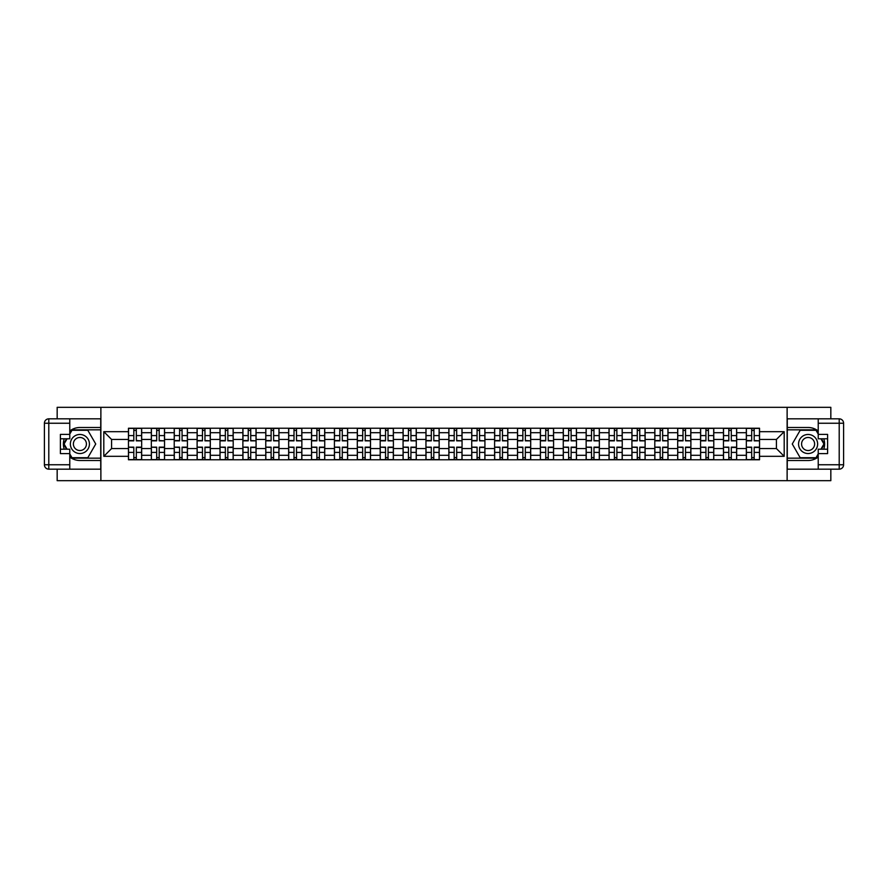 <?xml version="1.0" encoding="UTF-8"?>
<svg xmlns="http://www.w3.org/2000/svg" width="888" height="888" viewBox="0 0 888 888"><rect width="100%" height="100%" fill="white"/><g stroke="black" fill="none" stroke-linecap="round" stroke-linejoin="round"><path stroke-width="1.33" d="M57.165 469.164L57.165 480.674L830.835 480.674L830.835 469.164M830.835 418.836L830.835 407.326L57.165 407.326L57.165 418.836M151.337 459.773L151.337 432.7L141.658 432.7L141.658 459.773M141.658 432.7L141.658 428.227M151.337 432.7L151.337 428.227M164.546 428.227L164.546 459.773M174.226 459.773L174.226 428.227M187.424 428.227L187.424 459.773M197.114 459.773L197.114 428.227M210.312 428.227L210.312 459.773M219.991 459.773L219.991 428.227M233.2 428.227L233.2 459.773M242.879 459.773L242.879 428.227M256.077 428.227L256.077 459.773M265.767 459.773L265.767 428.227M278.965 428.227L278.965 459.773M288.644 459.773L288.644 428.227M301.853 428.227L301.853 459.773M311.533 459.773L311.533 428.227M324.742 428.227L324.742 459.773M334.421 459.773L334.421 428.227M347.619 428.227L347.619 459.773M357.298 459.773L357.298 428.227M370.507 428.227L370.507 459.773M380.186 459.773L380.186 428.227M393.395 428.227L393.395 459.773M403.074 459.773L403.074 428.227M416.272 428.227L416.272 459.773M425.951 459.773L425.951 428.227M439.16 428.227L439.16 459.773M448.84 459.773L448.84 428.227M462.049 428.227L462.049 459.773M471.728 459.773L471.728 428.227M484.926 428.227L484.926 459.773M494.605 459.773L494.605 428.227M507.814 428.227L507.814 459.773M517.493 459.773L517.493 428.227M530.702 428.227L530.702 459.773M540.381 459.773L540.381 428.227M553.579 428.227L553.579 459.773M563.258 459.773L563.258 428.227M576.467 428.227L576.467 459.773M586.147 459.773L586.147 428.227M599.356 428.227L599.356 459.773M609.035 459.773L609.035 428.227M622.233 428.227L622.233 459.773M631.923 459.773L631.923 428.227M645.121 428.227L645.121 459.773M654.8 459.773L654.8 428.227M668.009 428.227L668.009 459.773M677.688 459.773L677.688 428.227M690.886 428.227L690.886 459.773M700.577 459.773L700.577 428.227M713.774 428.227L713.774 459.773M723.454 459.773L723.454 428.227M736.663 428.227L736.663 459.773M746.342 459.773L746.342 428.227M746.342 448.551L736.663 448.551M723.454 448.551L713.774 448.551M700.577 448.551L690.886 448.551M677.688 448.551L668.009 448.551M654.8 448.551L645.121 448.551M631.923 448.551L622.233 448.551M609.035 448.551L599.356 448.551M586.147 448.551L576.467 448.551M563.258 448.551L553.579 448.551M540.381 448.551L530.702 448.551M517.493 448.551L507.814 448.551M494.605 448.551L484.926 448.551M471.728 448.551L462.049 448.551M448.84 448.551L439.16 448.551M425.951 448.551L416.272 448.551M403.074 448.551L393.395 448.551M380.186 448.551L370.507 448.551M357.298 448.551L347.619 448.551M334.421 448.551L324.742 448.551M311.533 448.551L301.853 448.551M288.644 448.551L278.965 448.551M265.767 448.551L256.077 448.551M242.879 448.551L233.2 448.551M219.991 448.551L210.312 448.551M197.114 448.551L187.424 448.551M174.226 448.551L164.546 448.551M151.337 448.551L141.658 448.551M746.342 439.449L736.663 439.449M723.454 439.449L713.774 439.449M700.577 439.449L690.886 439.449M677.688 439.449L668.009 439.449M654.8 439.449L645.121 439.449M631.923 439.449L622.233 439.449M609.035 439.449L599.356 439.449M586.147 439.449L576.467 439.449M563.258 439.449L553.579 439.449M540.381 439.449L530.702 439.449M517.493 439.449L507.814 439.449M494.605 439.449L484.926 439.449M471.728 439.449L462.049 439.449M448.84 439.449L439.16 439.449M425.951 439.449L416.272 439.449M403.074 439.449L393.395 439.449M380.186 439.449L370.507 439.449M357.298 439.449L347.619 439.449M334.421 439.449L324.742 439.449M311.533 439.449L301.853 439.449M288.644 439.449L278.965 439.449M265.767 439.449L256.077 439.449M242.879 439.449L233.2 439.449M219.991 439.449L210.312 439.449M197.114 439.449L187.424 439.449M174.226 439.449L164.546 439.449M151.337 439.449L141.658 439.449M111.588 448.551L128.46 448.551L128.46 439.449L111.588 439.449L111.588 448.551L103.807 456.321L103.807 431.679L128.46 431.679L128.46 439.449M759.54 439.449L759.54 448.551L776.412 448.551L776.412 439.449L759.54 439.449L759.54 428.227L128.46 428.227L128.46 431.679M759.54 431.679L784.193 431.679L784.193 456.321L759.54 456.321L759.54 448.551M128.46 448.551L128.46 459.773L759.54 459.773L759.54 456.321M128.46 456.321L103.807 456.321M787.123 480.674L787.123 407.326M100.877 480.674L100.877 407.326M136.308 457.564L133.811 457.564M133.811 430.436L136.308 430.436M159.185 457.564L156.699 457.564M156.699 430.436L159.185 430.436M182.073 457.564L179.576 457.564M179.576 430.436L182.073 430.436M204.962 457.564L202.464 457.564M202.464 430.436L204.962 430.436M227.839 457.564L225.352 457.564M225.352 430.436L227.839 430.436M250.727 457.564L248.229 457.564M248.229 430.436L250.727 430.436M273.615 457.564L271.118 457.564M271.118 430.436L273.615 430.436M296.492 457.564L294.006 457.564M294.006 430.436L296.492 430.436M319.38 457.564L316.883 457.564M316.883 430.436L319.38 430.436M342.269 457.564L339.771 457.564M339.771 430.436L342.269 430.436M365.146 457.564L362.659 457.564M362.659 430.436L365.146 430.436M388.034 457.564L385.536 457.564M385.536 430.436L388.034 430.436M410.922 457.564L408.425 457.564M408.425 430.436L410.922 430.436M433.799 457.564L431.313 457.564M431.313 430.436L433.799 430.436M456.687 457.564L454.201 457.564M454.201 430.436L456.687 430.436M479.576 457.564L477.078 457.564M477.078 430.436L479.576 430.436M502.464 457.564L499.966 457.564M499.966 430.436L502.464 430.436M525.341 457.564L522.854 457.564M522.854 430.436L525.341 430.436M548.229 457.564L545.731 457.564M545.731 430.436L548.229 430.436M571.117 457.564L568.62 457.564M568.62 430.436L571.117 430.436M593.994 457.564L591.508 457.564M591.508 430.436L593.994 430.436M616.883 457.564L614.385 457.564M614.385 430.436L616.883 430.436M639.771 457.564L637.273 457.564M637.273 430.436L639.771 430.436M662.648 457.564L660.161 457.564M660.161 430.436L662.648 430.436M685.536 457.564L683.039 457.564M683.039 430.436L685.536 430.436M708.424 457.564L705.927 457.564M705.927 430.436L708.424 430.436M731.301 457.564L728.815 457.564M728.815 430.436L731.301 430.436M754.19 457.564L751.692 457.564M751.692 430.436L754.19 430.436M103.807 431.679L111.588 439.449M776.412 448.551L784.193 456.321M776.412 439.449L784.193 431.679M136.308 440.537L141.592 440.848L136.308 440.848L136.308 428.382L141.592 428.382L128.527 428.382L133.811 428.382L133.811 440.848L128.527 440.848L128.527 428.382M141.592 440.537L141.592 428.382M133.811 430.28L136.308 430.28M133.811 447.463L128.527 447.152L133.811 447.152L133.811 459.618L128.527 459.618L141.592 459.618L136.308 459.618L136.308 447.152L141.592 447.152L141.592 459.618M128.527 447.463L128.527 459.618M136.308 457.72L133.811 457.72M159.185 440.537L164.469 440.848L159.185 440.848L159.185 428.382L164.469 428.382L151.415 428.382L156.699 428.382L156.699 440.848L151.415 440.848L151.415 428.382M164.469 440.537L164.469 428.382M156.699 430.28L159.185 430.28M182.073 440.537L187.357 440.848L182.073 440.848L182.073 428.382L187.357 428.382L174.303 428.382L179.576 428.382L179.576 440.848L174.303 440.848L174.303 428.382M187.357 440.537L187.357 428.382M179.576 430.28L182.073 430.28M69.775 457.031A16.506 16.506 0 0 0 79.898 460.506L100.733 460.506L100.733 469.164L48.796 469.164A4.396 4.396 0 0 1 44.4 464.757L44.4 423.243A4.396 4.396 0 0 1 48.796 418.836L69.775 418.836L69.775 438.794L60.395 438.794M69.775 418.836L100.733 418.836L100.733 427.494L79.898 427.494A16.506 16.506 0 0 0 69.775 430.969M64.236 438.794A16.506 16.506 0 0 0 64.236 449.206M100.733 460.506L100.733 427.494M60.395 449.206L69.775 449.206L69.775 469.164M69.775 434.387L60.395 434.387L60.395 453.613L69.775 453.613M100.733 429.848L71.728 429.848L69.775 433.222M69.775 454.778L71.728 458.153L100.733 458.153M66.556 438.794L63.559 444L66.556 449.206M818.225 430.969A16.506 16.506 0 0 0 808.102 427.494L787.268 427.494L787.268 418.836L839.204 418.836A4.396 4.396 0 0 1 843.6 423.243L843.6 464.757A4.396 4.396 0 0 1 839.204 469.164L818.225 469.164L818.225 449.206L827.605 449.206M818.225 469.164L787.268 469.164L787.268 460.506L808.102 460.506A16.506 16.506 0 0 0 818.225 457.031M823.764 449.206A16.506 16.506 0 0 0 823.764 438.794M787.268 427.494L787.268 460.506M827.605 438.794L818.225 438.794L818.225 418.836M818.225 453.613L827.605 453.613L827.605 434.387L818.225 434.387M787.268 458.153L816.272 458.153L818.225 454.778M818.225 433.222L816.272 429.848L787.268 429.848M821.444 449.206L824.441 444L821.444 438.794M70.363 444A9.535 9.535 0 0 0 79.898 453.535A9.535 9.535 0 0 0 89.433 444A9.535 9.535 0 0 0 79.898 434.465A9.535 9.535 0 0 0 70.363 444M73.371 444A6.527 6.527 0 0 0 79.898 450.527A6.527 6.527 0 0 0 86.425 444A6.527 6.527 0 0 0 79.898 437.473A6.527 6.527 0 0 0 73.371 444M69.775 434.099L71.984 430.28L87.823 430.28L95.738 444L87.823 457.72L71.984 457.72L69.775 453.901M67.066 449.206L64.058 444L67.066 438.794M798.567 444A9.535 9.535 0 0 0 808.102 453.535A9.535 9.535 0 0 0 817.637 444A9.535 9.535 0 0 0 808.102 434.465A9.535 9.535 0 0 0 798.567 444M801.575 444A6.527 6.527 0 0 0 808.102 450.527A6.527 6.527 0 0 0 814.629 444A6.527 6.527 0 0 0 808.102 437.473A6.527 6.527 0 0 0 801.575 444M818.225 453.901L816.017 457.72L800.177 457.72L792.263 444L800.177 430.28L816.017 430.28L818.225 434.099M820.934 438.794L823.942 444L820.934 449.206M156.699 447.463L151.415 447.152L156.699 447.152L156.699 459.618L151.415 459.618L164.469 459.618L159.185 459.618L159.185 447.152L164.469 447.152L164.469 459.618M151.415 447.463L151.415 459.618M159.185 457.72L156.699 457.72M179.576 447.463L174.303 447.152L179.576 447.152L179.576 459.618L174.303 459.618L187.357 459.618L182.073 459.618L182.073 447.152L187.357 447.152L187.357 459.618M174.303 447.463L174.303 459.618M182.073 457.72L179.576 457.72M204.962 440.537L210.245 440.848L204.962 440.848L204.962 428.382L210.245 428.382L197.18 428.382L202.464 428.382L202.464 440.848L197.18 440.848L197.18 428.382M210.245 440.537L210.245 428.382M202.464 430.28L204.962 430.28M227.839 440.537L233.122 440.848L227.839 440.848L227.839 428.382L233.122 428.382L220.069 428.382L225.352 428.382L225.352 440.848L220.069 440.848L220.069 428.382M233.122 440.537L233.122 428.382M225.352 430.28L227.839 430.28M250.727 440.537L256.01 440.848L250.727 440.848L250.727 428.382L256.01 428.382L242.957 428.382L248.229 428.382L248.229 440.848L242.957 440.848L242.957 428.382M256.01 440.537L256.01 428.382M248.229 430.28L250.727 430.28M202.464 447.463L197.18 447.152L202.464 447.152L202.464 459.618L197.18 459.618L210.245 459.618L204.962 459.618L204.962 447.152L210.245 447.152L210.245 459.618M197.18 447.463L197.18 459.618M204.962 457.72L202.464 457.72M225.352 447.463L220.069 447.152L225.352 447.152L225.352 459.618L220.069 459.618L233.122 459.618L227.839 459.618L227.839 447.152L233.122 447.152L233.122 459.618M220.069 447.463L220.069 459.618M227.839 457.72L225.352 457.72M248.229 447.463L242.957 447.152L248.229 447.152L248.229 459.618L242.957 459.618L256.01 459.618L250.727 459.618L250.727 447.152L256.01 447.152L256.01 459.618M242.957 447.463L242.957 459.618M250.727 457.72L248.229 457.72M273.615 440.537L278.899 440.848L273.615 440.848L273.615 428.382L278.899 428.382L265.834 428.382L271.118 428.382L271.118 440.848L265.834 440.848L265.834 428.382M278.899 440.537L278.899 428.382M271.118 430.28L273.615 430.28M271.118 447.463L265.834 447.152L271.118 447.152L271.118 459.618L265.834 459.618L278.899 459.618L273.615 459.618L273.615 447.152L278.899 447.152L278.899 459.618M265.834 447.463L265.834 459.618M273.615 457.72L271.118 457.72M296.492 440.537L301.776 440.848L296.492 440.848L296.492 428.382L301.776 428.382L288.722 428.382L294.006 428.382L294.006 440.848L288.722 440.848L288.722 428.382M301.776 440.537L301.776 428.382M294.006 430.28L296.492 430.28M294.006 447.463L288.722 447.152L294.006 447.152L294.006 459.618L288.722 459.618L301.776 459.618L296.492 459.618L296.492 447.152L301.776 447.152L301.776 459.618M288.722 447.463L288.722 459.618M296.492 457.72L294.006 457.72M319.38 440.537L324.664 440.848L319.38 440.848L319.38 428.382L324.664 428.382L311.61 428.382L316.883 428.382L316.883 440.848L311.61 440.848L311.61 428.382M324.664 440.537L324.664 428.382M316.883 430.28L319.38 430.28M316.883 447.463L311.61 447.152L316.883 447.152L316.883 459.618L311.61 459.618L324.664 459.618L319.38 459.618L319.38 447.152L324.664 447.152L324.664 459.618M311.61 447.463L311.61 459.618M319.38 457.72L316.883 457.72M342.269 440.537L347.552 440.848L342.269 440.848L342.269 428.382L347.552 428.382L334.487 428.382L339.771 428.382L339.771 440.848L334.487 440.848L334.487 428.382M347.552 440.537L347.552 428.382M339.771 430.28L342.269 430.28M339.771 447.463L334.487 447.152L339.771 447.152L339.771 459.618L334.487 459.618L347.552 459.618L342.269 459.618L342.269 447.152L347.552 447.152L347.552 459.618M334.487 447.463L334.487 459.618M342.269 457.72L339.771 457.72M365.146 440.537L370.429 440.848L365.146 440.848L365.146 428.382L370.429 428.382L357.376 428.382L362.659 428.382L362.659 440.848L357.376 440.848L357.376 428.382M370.429 440.537L370.429 428.382M362.659 430.28L365.146 430.28M362.659 447.463L357.376 447.152L362.659 447.152L362.659 459.618L357.376 459.618L370.429 459.618L365.146 459.618L365.146 447.152L370.429 447.152L370.429 459.618M357.376 447.463L357.376 459.618M365.146 457.72L362.659 457.72M388.034 440.537L393.317 440.848L388.034 440.848L388.034 428.382L393.317 428.382L380.264 428.382L385.536 428.382L385.536 440.848L380.264 440.848L380.264 428.382M393.317 440.537L393.317 428.382M385.536 430.28L388.034 430.28M385.536 447.463L380.264 447.152L385.536 447.152L385.536 459.618L380.264 459.618L393.317 459.618L388.034 459.618L388.034 447.152L393.317 447.152L393.317 459.618M380.264 447.463L380.264 459.618M388.034 457.72L385.536 457.72M410.922 440.537L416.206 440.848L410.922 440.848L410.922 428.382L416.206 428.382L403.141 428.382L408.425 428.382L408.425 440.848L403.141 440.848L403.141 428.382M416.206 440.537L416.206 428.382M408.425 430.28L410.922 430.28M408.425 447.463L403.141 447.152L408.425 447.152L408.425 459.618L403.141 459.618L416.206 459.618L410.922 459.618L410.922 447.152L416.206 447.152L416.206 459.618M403.141 447.463L403.141 459.618M410.922 457.72L408.425 457.72M433.799 440.537L439.083 440.848L433.799 440.848L433.799 428.382L439.083 428.382L426.029 428.382L431.313 428.382L431.313 440.848L426.029 440.848L426.029 428.382M439.083 440.537L439.083 428.382M431.313 430.28L433.799 430.28M431.313 447.463L426.029 447.152L431.313 447.152L431.313 459.618L426.029 459.618L439.083 459.618L433.799 459.618L433.799 447.152L439.083 447.152L439.083 459.618M426.029 447.463L426.029 459.618M433.799 457.72L431.313 457.72M456.687 440.537L461.971 440.848L456.687 440.848L456.687 428.382L461.971 428.382L448.917 428.382L454.201 428.382L454.201 440.848L448.917 440.848L448.917 428.382M461.971 440.537L461.971 428.382M454.201 430.28L456.687 430.28M454.201 447.463L448.917 447.152L454.201 447.152L454.201 459.618L448.917 459.618L461.971 459.618L456.687 459.618L456.687 447.152L461.971 447.152L461.971 459.618M448.917 447.463L448.917 459.618M456.687 457.72L454.201 457.72M479.576 440.537L484.859 440.848L479.576 440.848L479.576 428.382L484.859 428.382L471.794 428.382L477.078 428.382L477.078 440.848L471.794 440.848L471.794 428.382M484.859 440.537L484.859 428.382M477.078 430.28L479.576 430.28M477.078 447.463L471.794 447.152L477.078 447.152L477.078 459.618L471.794 459.618L484.859 459.618L479.576 459.618L479.576 447.152L484.859 447.152L484.859 459.618M471.794 447.463L471.794 459.618M479.576 457.72L477.078 457.72M502.464 440.537L507.736 440.848L502.464 440.848L502.464 428.382L507.736 428.382L494.683 428.382L499.966 428.382L499.966 440.848L494.683 440.848L494.683 428.382M507.736 440.537L507.736 428.382M499.966 430.28L502.464 430.28M499.966 447.463L494.683 447.152L499.966 447.152L499.966 459.618L494.683 459.618L507.736 459.618L502.464 459.618L502.464 447.152L507.736 447.152L507.736 459.618M494.683 447.463L494.683 459.618M502.464 457.72L499.966 457.72M525.341 440.537L530.624 440.848L525.341 440.848L525.341 428.382L530.624 428.382L517.571 428.382L522.854 428.382L522.854 440.848L517.571 440.848L517.571 428.382M530.624 440.537L530.624 428.382M522.854 430.28L525.341 430.28M522.854 447.463L517.571 447.152L522.854 447.152L522.854 459.618L517.571 459.618L530.624 459.618L525.341 459.618L525.341 447.152L530.624 447.152L530.624 459.618M517.571 447.463L517.571 459.618M525.341 457.72L522.854 457.72M548.229 440.537L553.513 440.848L548.229 440.848L548.229 428.382L553.513 428.382L540.448 428.382L545.731 428.382L545.731 440.848L540.448 440.848L540.448 428.382M553.513 440.537L553.513 428.382M545.731 430.28L548.229 430.28M545.731 447.463L540.448 447.152L545.731 447.152L545.731 459.618L540.448 459.618L553.513 459.618L548.229 459.618L548.229 447.152L553.513 447.152L553.513 459.618M540.448 447.463L540.448 459.618M548.229 457.72L545.731 457.72M571.117 440.537L576.39 440.848L571.117 440.848L571.117 428.382L576.39 428.382L563.336 428.382L568.62 428.382L568.62 440.848L563.336 440.848L563.336 428.382M576.39 440.537L576.39 428.382M568.62 430.28L571.117 430.28M568.62 447.463L563.336 447.152L568.62 447.152L568.62 459.618L563.336 459.618L576.39 459.618L571.117 459.618L571.117 447.152L576.39 447.152L576.39 459.618M563.336 447.463L563.336 459.618M571.117 457.72L568.62 457.72M593.994 440.537L599.278 440.848L593.994 440.848L593.994 428.382L599.278 428.382L586.224 428.382L591.508 428.382L591.508 440.848L586.224 440.848L586.224 428.382M599.278 440.537L599.278 428.382M591.508 430.28L593.994 430.28M591.508 447.463L586.224 447.152L591.508 447.152L591.508 459.618L586.224 459.618L599.278 459.618L593.994 459.618L593.994 447.152L599.278 447.152L599.278 459.618M586.224 447.463L586.224 459.618M593.994 457.72L591.508 457.72M616.883 440.537L622.166 440.848L616.883 440.848L616.883 428.382L622.166 428.382L609.101 428.382L614.385 428.382L614.385 440.848L609.101 440.848L609.101 428.382M622.166 440.537L622.166 428.382M614.385 430.28L616.883 430.28M614.385 447.463L609.101 447.152L614.385 447.152L614.385 459.618L609.101 459.618L622.166 459.618L616.883 459.618L616.883 447.152L622.166 447.152L622.166 459.618M609.101 447.463L609.101 459.618M616.883 457.72L614.385 457.72M639.771 440.537L645.043 440.848L639.771 440.848L639.771 428.382L645.043 428.382L631.99 428.382L637.273 428.382L637.273 440.848L631.99 440.848L631.99 428.382M645.043 440.537L645.043 428.382M637.273 430.28L639.771 430.28M637.273 447.463L631.99 447.152L637.273 447.152L637.273 459.618L631.99 459.618L645.043 459.618L639.771 459.618L639.771 447.152L645.043 447.152L645.043 459.618M631.99 447.463L631.99 459.618M639.771 457.72L637.273 457.72M662.648 440.537L667.931 440.848L662.648 440.848L662.648 428.382L667.931 428.382L654.878 428.382L660.161 428.382L660.161 440.848L654.878 440.848L654.878 428.382M667.931 440.537L667.931 428.382M660.161 430.28L662.648 430.28M660.161 447.463L654.878 447.152L660.161 447.152L660.161 459.618L654.878 459.618L667.931 459.618L662.648 459.618L662.648 447.152L667.931 447.152L667.931 459.618M654.878 447.463L654.878 459.618M662.648 457.72L660.161 457.72M685.536 440.537L690.82 440.848L685.536 440.848L685.536 428.382L690.82 428.382L677.755 428.382L683.039 428.382L683.039 440.848L677.755 440.848L677.755 428.382M690.82 440.537L690.82 428.382M683.039 430.28L685.536 430.28M683.039 447.463L677.755 447.152L683.039 447.152L683.039 459.618L677.755 459.618L690.82 459.618L685.536 459.618L685.536 447.152L690.82 447.152L690.82 459.618M677.755 447.463L677.755 459.618M685.536 457.72L683.039 457.72M708.424 440.537L713.697 440.848L708.424 440.848L708.424 428.382L713.697 428.382L700.643 428.382L705.927 428.382L705.927 440.848L700.643 440.848L700.643 428.382M713.697 440.537L713.697 428.382M705.927 430.28L708.424 430.28M705.927 447.463L700.643 447.152L705.927 447.152L705.927 459.618L700.643 459.618L713.697 459.618L708.424 459.618L708.424 447.152L713.697 447.152L713.697 459.618M700.643 447.463L700.643 459.618M708.424 457.72L705.927 457.72M731.301 440.537L736.585 440.848L731.301 440.848L731.301 428.382L736.585 428.382L723.531 428.382L728.815 428.382L728.815 440.848L723.531 440.848L723.531 428.382M736.585 440.537L736.585 428.382M728.815 430.28L731.301 430.28M728.815 447.463L723.531 447.152L728.815 447.152L728.815 459.618L723.531 459.618L736.585 459.618L731.301 459.618L731.301 447.152L736.585 447.152L736.585 459.618M723.531 447.463L723.531 459.618M731.301 457.72L728.815 457.72M754.19 440.537L759.473 440.848L754.19 440.848L754.19 428.382L759.473 428.382L746.408 428.382L751.692 428.382L751.692 440.848L746.408 440.848L746.408 428.382M759.473 440.537L759.473 428.382M751.692 430.28L754.19 430.28M751.692 447.463L746.408 447.152L751.692 447.152L751.692 459.618L746.408 459.618L759.473 459.618L754.19 459.618L754.19 447.152L759.473 447.152L759.473 459.618M746.408 447.463L746.408 459.618M754.19 457.72L751.692 457.72M723.454 432.7L713.774 432.7M700.577 432.7L690.886 432.7M677.688 432.7L668.009 432.7M654.8 432.7L645.121 432.7M631.923 432.7L622.233 432.7M609.035 432.7L599.356 432.7M586.147 432.7L576.467 432.7M563.258 432.7L553.579 432.7M540.381 432.7L530.702 432.7M517.493 432.7L507.814 432.7M494.605 432.7L484.926 432.7M471.728 432.7L462.049 432.7M448.84 432.7L439.16 432.7M425.951 432.7L416.272 432.7M403.074 432.7L393.395 432.7M380.186 432.7L370.507 432.7M357.298 432.7L347.619 432.7M334.421 432.7L324.742 432.7M311.533 432.7L301.853 432.7M288.644 432.7L278.965 432.7M265.767 432.7L256.077 432.7M242.879 432.7L233.2 432.7M219.991 432.7L210.312 432.7M197.114 432.7L187.424 432.7M174.226 432.7L164.546 432.7M746.342 432.7L736.663 432.7M723.454 455.3L713.774 455.3M700.577 455.3L690.886 455.3M677.688 455.3L668.009 455.3M654.8 455.3L645.121 455.3M631.923 455.3L622.233 455.3M609.035 455.3L599.356 455.3M586.147 455.3L576.467 455.3M563.258 455.3L553.579 455.3M540.381 455.3L530.702 455.3M517.493 455.3L507.814 455.3M494.605 455.3L484.926 455.3M471.728 455.3L462.049 455.3M448.84 455.3L439.16 455.3M425.951 455.3L416.272 455.3M403.074 455.3L393.395 455.3M380.186 455.3L370.507 455.3M357.298 455.3L347.619 455.3M334.421 455.3L324.742 455.3M311.533 455.3L301.853 455.3M288.644 455.3L278.965 455.3M265.767 455.3L256.077 455.3M242.879 455.3L233.2 455.3M219.991 455.3L210.312 455.3M197.114 455.3L187.424 455.3M174.226 455.3L164.546 455.3M151.337 455.3L141.658 455.3M746.342 455.3L736.663 455.3M136.308 435.586L141.592 435.586M128.527 440.537L133.811 440.537M128.527 435.586L133.811 435.586M133.811 452.414L128.527 452.414M141.592 447.463L136.308 447.463M141.592 452.414L136.308 452.414M159.185 435.586L164.469 435.586M151.415 440.537L156.699 440.537M151.415 435.586L156.699 435.586M182.073 435.586L187.357 435.586M174.303 440.537L179.576 440.537M174.303 435.586L179.576 435.586M69.775 423.243L48.796 423.243L48.796 464.757L69.775 464.757M44.4 423.243L48.796 423.243L48.796 418.836M48.796 469.164L48.796 464.757L44.4 464.757M818.225 464.757L839.204 464.757L839.204 423.243L818.225 423.243M843.6 464.757L839.204 464.757L839.204 469.164M839.204 418.836L839.204 423.243L843.6 423.243M156.699 452.414L151.415 452.414M164.469 447.463L159.185 447.463M164.469 452.414L159.185 452.414M179.576 452.414L174.303 452.414M187.357 447.463L182.073 447.463M187.357 452.414L182.073 452.414M204.962 435.586L210.245 435.586M197.18 440.537L202.464 440.537M197.18 435.586L202.464 435.586M227.839 435.586L233.122 435.586M220.069 440.537L225.352 440.537M220.069 435.586L225.352 435.586M250.727 435.586L256.01 435.586M242.957 440.537L248.229 440.537M242.957 435.586L248.229 435.586M202.464 452.414L197.18 452.414M210.245 447.463L204.962 447.463M210.245 452.414L204.962 452.414M225.352 452.414L220.069 452.414M233.122 447.463L227.839 447.463M233.122 452.414L227.839 452.414M248.229 452.414L242.957 452.414M256.01 447.463L250.727 447.463M256.01 452.414L250.727 452.414M273.615 435.586L278.899 435.586M265.834 440.537L271.118 440.537M265.834 435.586L271.118 435.586M271.118 452.414L265.834 452.414M278.899 447.463L273.615 447.463M278.899 452.414L273.615 452.414M296.492 435.586L301.776 435.586M288.722 440.537L294.006 440.537M288.722 435.586L294.006 435.586M294.006 452.414L288.722 452.414M301.776 447.463L296.492 447.463M301.776 452.414L296.492 452.414M319.38 435.586L324.664 435.586M311.61 440.537L316.883 440.537M311.61 435.586L316.883 435.586M316.883 452.414L311.61 452.414M324.664 447.463L319.38 447.463M324.664 452.414L319.38 452.414M342.269 435.586L347.552 435.586M334.487 440.537L339.771 440.537M334.487 435.586L339.771 435.586M339.771 452.414L334.487 452.414M347.552 447.463L342.269 447.463M347.552 452.414L342.269 452.414M365.146 435.586L370.429 435.586M357.376 440.537L362.659 440.537M357.376 435.586L362.659 435.586M362.659 452.414L357.376 452.414M370.429 447.463L365.146 447.463M370.429 452.414L365.146 452.414M388.034 435.586L393.317 435.586M380.264 440.537L385.536 440.537M380.264 435.586L385.536 435.586M385.536 452.414L380.264 452.414M393.317 447.463L388.034 447.463M393.317 452.414L388.034 452.414M410.922 435.586L416.206 435.586M403.141 440.537L408.425 440.537M403.141 435.586L408.425 435.586M408.425 452.414L403.141 452.414M416.206 447.463L410.922 447.463M416.206 452.414L410.922 452.414M433.799 435.586L439.083 435.586M426.029 440.537L431.313 440.537M426.029 435.586L431.313 435.586M431.313 452.414L426.029 452.414M439.083 447.463L433.799 447.463M439.083 452.414L433.799 452.414M456.687 435.586L461.971 435.586M448.917 440.537L454.201 440.537M448.917 435.586L454.201 435.586M454.201 452.414L448.917 452.414M461.971 447.463L456.687 447.463M461.971 452.414L456.687 452.414M479.576 435.586L484.859 435.586M471.794 440.537L477.078 440.537M471.794 435.586L477.078 435.586M477.078 452.414L471.794 452.414M484.859 447.463L479.576 447.463M484.859 452.414L479.576 452.414M502.464 435.586L507.736 435.586M494.683 440.537L499.966 440.537M494.683 435.586L499.966 435.586M499.966 452.414L494.683 452.414M507.736 447.463L502.464 447.463M507.736 452.414L502.464 452.414M525.341 435.586L530.624 435.586M517.571 440.537L522.854 440.537M517.571 435.586L522.854 435.586M522.854 452.414L517.571 452.414M530.624 447.463L525.341 447.463M530.624 452.414L525.341 452.414M548.229 435.586L553.513 435.586M540.448 440.537L545.731 440.537M540.448 435.586L545.731 435.586M545.731 452.414L540.448 452.414M553.513 447.463L548.229 447.463M553.513 452.414L548.229 452.414M571.117 435.586L576.39 435.586M563.336 440.537L568.62 440.537M563.336 435.586L568.62 435.586M568.62 452.414L563.336 452.414M576.39 447.463L571.117 447.463M576.39 452.414L571.117 452.414M593.994 435.586L599.278 435.586M586.224 440.537L591.508 440.537M586.224 435.586L591.508 435.586M591.508 452.414L586.224 452.414M599.278 447.463L593.994 447.463M599.278 452.414L593.994 452.414M616.883 435.586L622.166 435.586M609.101 440.537L614.385 440.537M609.101 435.586L614.385 435.586M614.385 452.414L609.101 452.414M622.166 447.463L616.883 447.463M622.166 452.414L616.883 452.414M639.771 435.586L645.043 435.586M631.99 440.537L637.273 440.537M631.99 435.586L637.273 435.586M637.273 452.414L631.99 452.414M645.043 447.463L639.771 447.463M645.043 452.414L639.771 452.414M662.648 435.586L667.931 435.586M654.878 440.537L660.161 440.537M654.878 435.586L660.161 435.586M660.161 452.414L654.878 452.414M667.931 447.463L662.648 447.463M667.931 452.414L662.648 452.414M685.536 435.586L690.82 435.586M677.755 440.537L683.039 440.537M677.755 435.586L683.039 435.586M683.039 452.414L677.755 452.414M690.82 447.463L685.536 447.463M690.82 452.414L685.536 452.414M708.424 435.586L713.697 435.586M700.643 440.537L705.927 440.537M700.643 435.586L705.927 435.586M705.927 452.414L700.643 452.414M713.697 447.463L708.424 447.463M713.697 452.414L708.424 452.414M731.301 435.586L736.585 435.586M723.531 440.537L728.815 440.537M723.531 435.586L728.815 435.586M728.815 452.414L723.531 452.414M736.585 447.463L731.301 447.463M736.585 452.414L731.301 452.414M754.19 435.586L759.473 435.586M746.408 440.537L751.692 440.537M746.408 435.586L751.692 435.586M751.692 452.414L746.408 452.414M759.473 447.463L754.19 447.463M759.473 452.414L754.19 452.414"/></g></svg>
